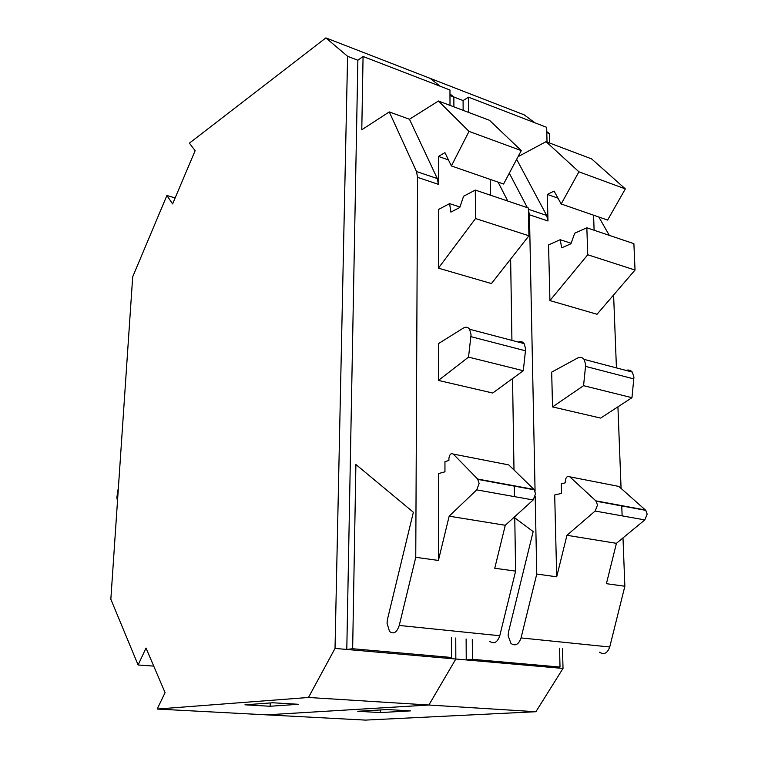 <?xml version="1.0" encoding="UTF-8"?>
<svg xmlns="http://www.w3.org/2000/svg" width="758" height="758" viewBox="0 0 758 758"><rect width="100%" height="100%" fill="white"/><g stroke="black" fill="none" stroke-linecap="round" stroke-linejoin="round"><path stroke-width="1.14" d="M535.897 711.724L365.451 720.1L266.494 714.851L428.876 705.016L535.897 711.724L563.014 668.433L562.512 648.535M546.793 132.612L549.455 133.635L549.702 143.054M549.455 133.635L546.774 131.636M534.845 122.768L524.176 114.846L430.118 78.349L440.123 86.213L430.118 78.349L325.883 37.9L347.59 56.3L335.027 648.422L308.478 697.474L157.19 709.043L165.073 692.632L146.01 648.052L138.108 664.984L110.839 599.256L132.688 276.85L166.893 195.517L175.155 197.895M449.977 95.527L453.862 97.015L449.977 93.954L453.862 97.015L453.9 106.85L453.862 97.015L463.091 100.549L463.147 110.346M308.478 697.474L428.876 705.016L455.833 659.024L455.757 637.98L455.833 659.024L428.876 705.016L266.494 714.851L157.19 709.043M468.652 112.43L468.548 97.185L546.67 127.335L547.03 142.049M468.548 97.185L463.091 100.549M559.556 648.242L560.02 667.059L553.653 667.609L466.236 659.934L472.424 659.318L472.291 639.619M599.445 652.183C603.965 655.054 607.395 653.33 609.735 647L624.857 586.237L606.409 583.688L616.425 543.325L644.812 519.912L647.161 514.104L645.788 510.361L618.841 486.409L569.836 476.839L595.845 500.858L597.512 505.055L595.144 511.044L566.946 535.29L556.704 576.81L536.768 574.052L521.049 637.923C518.671 644.584 515.307 646.422 510.958 643.438L508.116 635.64L508.542 631.831L533.158 531.585L514.767 517.847M613.61 294.976L616.425 367.886M617.931 406.828L621.077 488.398M621.74 505.633L622.138 515.866M622.991 537.915L624.857 586.237M609.318 235.368L598.829 217.015M560.02 667.059L472.424 659.318M509.3 173.203L527.369 207.673M528.392 209.672L529.444 214.779L535.072 491.146M535.186 496.575L536.768 574.052M466.123 639.003L466.236 659.934L346.794 649.454L352.65 648.734L355.89 464.493L413.366 512.256L387.518 619.125L387.025 623.18L389.527 631.442C393.582 634.56 396.822 632.56 399.248 625.454L499.768 635.744L515.62 571.125L494.756 568.244L505.273 525.285L533.177 499.967L535.565 493.761L533.983 489.441L508.789 464.919L453.284 454.07L477.625 479.037L479.132 483.462L476.716 489.876L449.162 516.17L438.408 560.446L415.754 557.31L399.248 625.454M518.046 156.698L546.035 141.67L591.628 158.896L625.341 188.894L607.603 220.057L561.176 203.978L554.098 191.101L547.323 194.427L547.977 220.976L546.67 215.433L516.653 159.332M593.59 215.196L594.111 230.233M547.323 194.427L557.973 198.151M569.836 476.839C567.382 475.73 565.885 477.076 565.335 480.866L565.392 482.789L561.271 483.784L561.517 493.392L554.695 494.974L556.704 576.81M632.238 372.055L584.067 359.377C582.277 357.226 580.088 356.8 577.482 358.089L551.682 372.131L552.535 406.913L600.649 418.084L631.964 397.694L633.944 377.152L632.238 372.055C630.58 370.112 628.553 369.572 626.146 370.444M586.844 227.779L574.697 233.208L570.964 243.754L561.725 247.819L560.181 239.708L548.565 244.91L549.929 300.575L597.029 314.267L635.033 270.038L633.887 243.669L586.844 227.779L587.744 254.764L549.929 300.575M546.035 141.67L578.923 171.81L561.176 203.978M578.923 171.81L625.341 188.894M566.946 535.29L616.425 543.325M584.067 359.377L585.707 364.589L583.565 385.68L552.535 406.913M583.565 385.68L631.964 397.694M587.744 254.764L635.033 270.038M560.181 239.708L571.125 243.28M553.653 667.609L563.014 668.433M380.355 712.577L410.429 710.89L387.528 709.545L357.776 711.279L380.355 712.577L380.383 709.962M166.893 195.517L172.606 203.911L195.147 150.69L189.386 143.158L325.883 37.9M347.59 56.3L357.871 60.242L346.794 649.454L335.027 648.422M409.462 119.252L438.437 101.004L469.022 131.38L451.38 165.945L444.946 152.661L438.427 156.423L438.427 184.346L437.309 178.556L409.462 119.252L389.261 111.919L361.784 129.77L363.073 56.48L449.968 90.013L450.006 105.381M363.073 56.48L357.871 60.242M451.398 637.554L451.446 657.47L445.316 658.105M489.725 641.344C494.026 644.347 497.381 642.481 499.768 635.744M510.627 259.103L511.925 340.389M512.541 378.574L514 469.988M514.256 485.802L514.426 496.613M514.748 516.681L515.62 571.125M507.784 201.059L498.072 182.119M451.446 657.47L352.65 648.734M389.261 111.919L416.493 171.535L417.563 177.363L415.754 557.31M438.437 101.004L489.535 120.323L521.277 150.605L503.568 184.023L451.38 165.945M490.218 179.4L490.407 195.185M438.427 156.423L448.461 159.929M453.284 454.07C450.972 452.952 449.503 454.412 448.897 458.438L448.907 460.485L444.946 461.622L444.955 471.808L438.408 473.627L438.408 560.446M524.11 343.592L469.609 329.256C467.951 327.03 465.867 326.641 463.346 328.081L438.418 343.658L438.418 380.421L492.719 393.023L523.304 370.719L525.654 348.945L524.11 343.592C522.556 341.583 520.604 341.072 518.264 342.057M475.294 190.078L463.574 196.256L459.774 207.502L450.877 212.117L449.598 203.627L438.427 209.521L438.427 268.152L491.44 283.568L528.923 235.776L528.364 208.014L475.294 190.078L475.522 218.531L438.427 268.152M469.022 131.38L521.277 150.605M449.162 516.17L505.273 525.285M469.609 329.256L471.059 334.733L468.529 357.113L438.418 380.421M468.529 357.113L523.304 370.719M475.522 218.531L528.923 235.776M449.598 203.627L459.945 207M270.142 706.257L298.444 704.286L272.814 702.77L244.957 704.817L270.142 706.257L270.255 702.96M138.108 664.984L153.732 666.111M117.499 500.905L116.846 497.58L118.438 487.081M118.542 485.49L119.072 477.711M547.977 220.976L529.444 214.779M528.383 209.265L546.67 215.433M521.049 637.923L609.735 647M644.812 519.912L595.144 511.044M595.845 500.858L645.428 510.011M633.896 378.924L585.64 366.408M438.427 184.346L417.563 177.363M416.493 171.535L437.309 178.556M533.177 499.967L476.716 489.876M477.625 479.037L533.983 489.441M525.559 350.821L470.945 336.656M645.788 510.361L596.195 501.218M534.324 489.81L477.947 479.416"/></g></svg>

